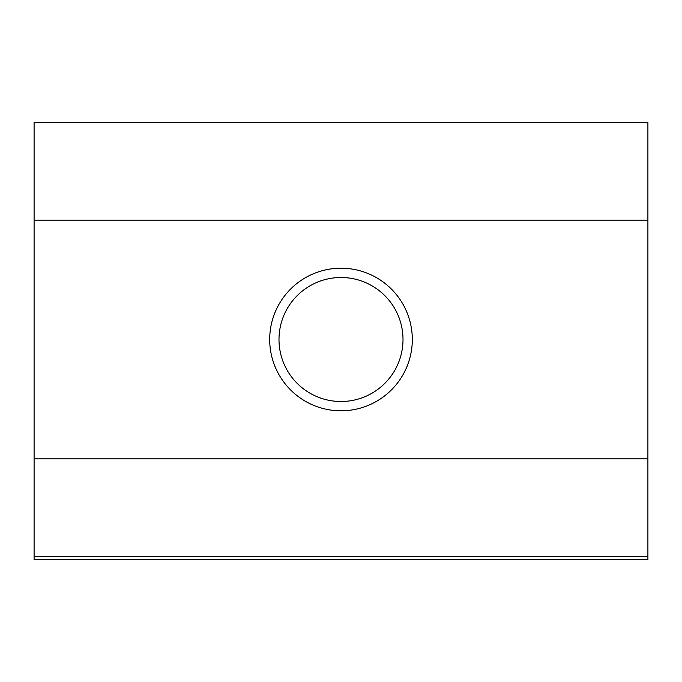 <?xml version="1.0" encoding="UTF-8"?>
<svg xmlns="http://www.w3.org/2000/svg" width="682" height="682" viewBox="0 0 682 682"><rect width="100%" height="100%" fill="white"/><g stroke="black" fill="none" stroke-linecap="round" stroke-linejoin="round"><path stroke-width="1.02" d="M341 410.803A71.303 71.303 0 0 1 269.697 339.5A71.303 71.303 0 0 1 341 268.205A71.303 71.303 0 0 1 412.303 339.5A71.303 71.303 0 0 1 341 410.803M341 277.506A62.002 62.002 0 0 0 278.998 339.5A62.002 62.002 0 0 0 341 401.502A62.002 62.002 0 0 0 403.002 339.5A62.002 62.002 0 0 0 341 277.506M647.9 220.15L647.9 122.572L34.1 122.572L34.1 559.428L647.9 559.428L647.9 220.15L34.1 220.15M647.9 458.85L34.1 458.85M34.1 556.427L647.9 556.427"/></g></svg>
